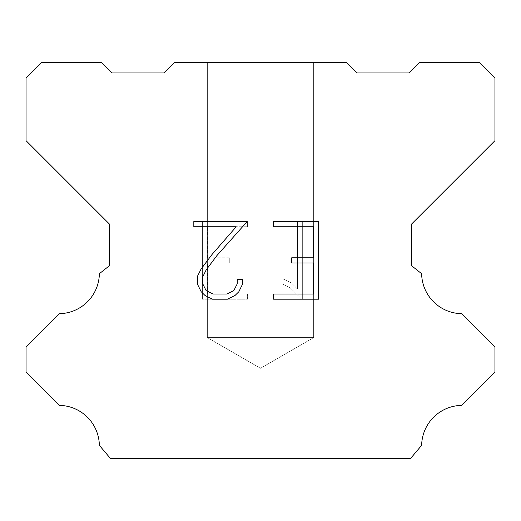 <?xml version="1.0" encoding="UTF-8"?>
<svg xmlns="http://www.w3.org/2000/svg" width="521" height="521" viewBox="0 0 521 521"><rect width="100%" height="100%" fill="white"/><g stroke="black" fill="none" stroke-linecap="round" stroke-linejoin="round"><path stroke-width="0.39" stroke-dasharray="2.6 1.95" d="M313.642 337.608L207.358 337.608L207.358 62.52L313.642 62.52L313.642 337.608L260.5 368.288L207.358 337.608L207.358 62.52L313.642 62.52L313.642 337.608L207.358 337.608L207.358 62.52L313.642 62.52L313.642 337.608L260.5 368.288L207.358 337.608L207.358 62.52L313.642 62.52L313.642 337.608L207.358 337.608L207.358 62.52L313.642 62.52L313.642 337.608L260.5 368.288L207.358 337.608L207.358 62.52L313.642 62.52L313.642 337.608L207.358 337.608L207.358 62.52L313.642 62.52L313.642 337.608L260.5 368.288L207.358 337.608L207.358 62.52L313.642 62.52L313.642 337.608L207.358 337.608L207.358 62.52L313.642 62.52L313.642 337.608L260.5 368.288L207.358 337.608L207.358 62.52L313.642 62.52L313.642 337.608L207.358 337.608L207.358 62.52L313.642 62.52L313.642 337.608L260.5 368.288L207.358 337.608L207.358 62.52L313.642 62.52L313.642 337.608L207.358 337.608L207.358 62.52L313.642 62.52L313.642 337.608L260.5 368.288L207.358 337.608L207.358 62.52L313.642 62.52L313.642 337.608L207.358 337.608L207.358 62.52L313.642 62.52L313.642 337.608L260.5 368.288L207.358 337.608L207.358 62.52L313.642 62.52L313.642 337.608L207.358 337.608L207.358 62.52L313.642 62.52L313.642 337.608L260.5 368.288L207.358 337.608L207.358 62.52L313.642 62.52L313.642 337.608L207.358 337.608L207.358 62.52L313.642 62.52L313.642 337.608L260.5 368.288L207.358 337.608L207.358 62.52L313.642 62.52L313.642 337.608L207.358 337.608L207.358 62.52L313.642 62.52L313.642 337.608L260.5 368.288L207.358 337.608L207.358 62.52L313.642 62.52L313.642 337.608L207.358 337.608L207.358 62.52L313.642 62.52L313.642 337.608L260.5 368.288L207.358 337.608L207.358 62.52L313.642 62.52L313.642 337.608L207.358 337.608L207.358 62.52L313.642 62.52L313.642 337.608L260.5 368.288L207.358 337.608L207.358 62.52L313.642 62.52L313.642 337.608L207.358 337.608L207.358 62.52L313.642 62.52L313.642 337.608L260.5 368.288L207.358 337.608L207.358 62.52L313.642 62.52L313.642 337.608L207.358 337.608L207.358 62.52L313.642 62.52L313.642 337.608L260.5 368.288L207.358 337.608L207.358 62.52L313.642 62.52L313.642 337.608L207.358 337.608L207.358 62.52L313.642 62.52L313.642 337.608L260.5 368.288L207.358 337.608L207.358 62.52L313.642 62.52L313.642 337.608L207.358 337.608L207.358 62.52L313.642 62.52L313.642 337.608L260.5 368.288L207.358 337.608L207.358 62.52L313.642 62.52L313.642 337.608L207.358 337.608L313.642 337.608L260.5 368.288L207.358 337.608L313.642 337.608L207.358 337.608L313.642 337.608L260.5 368.288L207.358 337.608L313.642 337.608L207.358 337.608L313.642 337.608L260.5 368.288L207.358 337.608L313.642 337.608L207.358 337.608L313.642 337.608L260.5 368.288L207.358 337.608L313.642 337.608L207.358 337.608L313.642 337.608L260.5 368.288L207.358 337.608L313.642 337.608L207.358 337.608L313.642 337.608L260.5 368.288L207.358 337.608L313.642 337.608L207.358 337.608L313.642 337.608L260.5 368.288L207.358 337.608L313.642 337.608L207.358 337.608L313.642 337.608L260.5 368.288L207.358 337.608L313.642 337.608L207.358 337.608L313.642 337.608L260.5 368.288L207.358 337.608L313.642 337.608L207.358 337.608L313.642 337.608L260.5 368.288L207.358 337.608L313.642 337.608L207.358 337.608L313.642 337.608L260.5 368.288L207.358 337.608L313.642 337.608L207.358 337.608L313.642 337.608L260.5 368.288L207.358 337.608L313.642 337.608L207.358 337.608L313.642 337.608L260.5 368.288L207.358 337.608L313.642 337.608L207.358 337.608L313.642 337.608L260.5 368.288L207.358 337.608L313.642 337.608L207.358 337.608L313.642 337.608L260.5 368.288L207.358 337.608L313.642 337.608L207.358 337.608L313.642 337.608L260.5 368.288L207.358 337.608L313.642 337.608L207.358 337.608L313.642 337.608L260.5 368.288L207.358 337.608L313.642 337.608M313.44 262.968L313.44 294.013L273.577 294.013L273.577 299.184L318.611 299.184L318.611 221.575L273.577 221.575L273.577 226.752L313.44 226.752L313.44 257.797L291.714 257.797L291.714 262.968L313.44 262.968M242.532 284.16L242.532 279.503L237.276 279.503L237.276 283.756L233.838 290.568L227.019 294.013L212.972 294.013L206.101 290.581L202.715 283.756L202.715 276.944L206.199 269.865L216.964 255.518L247.175 221.575L193.819 221.575L193.819 226.752L236.215 226.752L212.112 254.378L201.145 268.973L197.407 276.397L197.407 284.082L201.145 291.656L204.987 295.446L212.516 299.184L227.423 299.184L235.004 295.498L238.839 291.734L242.532 284.16M207.56 294.013L207.56 262.968L207.56 294.013L247.423 294.013L207.56 294.013M207.56 262.968L229.286 262.968L207.56 262.968M229.286 262.968L229.286 257.797L229.286 262.968M229.286 257.797L207.56 257.797L229.286 257.797M207.56 257.797L207.56 226.752L207.56 257.797M207.56 226.752L247.423 226.752L207.56 226.752M247.423 226.752L247.423 221.575L247.423 226.752M247.423 299.184L247.423 294.013L247.423 299.184L202.389 299.184L247.423 299.184M202.389 221.575L202.389 299.184L202.389 221.575L247.423 221.575L202.389 221.575M282.981 278.852L282.981 284.303L282.981 278.852L291.571 283.092L282.981 278.852M282.981 284.303L290.562 288.139L282.981 284.303M290.562 288.139L301.568 299.087L290.562 288.139M301.568 299.087L302.655 299.087L301.568 299.087M302.655 299.087L302.655 221.477L302.655 299.087M297.484 289.051L291.571 283.092L297.484 289.051L297.484 221.477L297.484 289.051M302.655 221.477L297.484 221.477L302.655 221.477M346.465 62.52L174.535 62.52L164.115 72.94L112.015 72.94L101.595 62.52L41.68 62.52L26.05 78.15L26.05 140.67L109.41 224.03L109.41 265.71L99.361 273.714A40.658 40.658 0 0 1 59.401 313.675L26.057 347.019L26.057 372.027L59.401 405.384A40.618 40.618 0 0 1 99.348 445.338L110.452 458.48L410.548 458.48L421.652 445.338A40.638 40.638 0 0 1 461.599 405.384L494.943 372.027L494.943 347.019L461.599 313.675A40.638 40.638 0 0 1 421.639 273.714L411.59 265.71L411.59 224.03L494.95 140.67L494.95 78.15L479.32 62.52L419.405 62.52L408.985 72.94L356.885 72.94L346.465 62.52M313.642 62.52L207.358 62.52L313.642 62.52"/><path stroke-width="0.78" d="M313.44 294.013L313.44 262.968L291.714 262.968L291.714 257.797L313.44 257.797L313.44 226.752L273.577 226.752L273.577 221.575L318.611 221.575L318.611 299.184L273.577 299.184L273.577 294.013L313.44 294.013M242.532 279.503L242.532 284.16L238.839 291.734L235.004 295.498L227.423 299.184L212.516 299.184L204.987 295.446L201.145 291.656L197.407 284.082L197.407 276.397L201.145 268.973L212.112 254.378L236.215 226.752L193.819 226.752L193.819 221.575L247.175 221.575L216.964 255.518L206.199 269.865L202.715 276.944L202.715 283.756L206.101 290.581L212.972 294.013L227.019 294.013L233.838 290.568L237.276 283.756L237.276 279.503L242.532 279.503M174.535 62.52L346.465 62.52L356.885 72.94L408.985 72.94L419.405 62.52L479.32 62.52L494.95 78.15L494.95 140.67L411.59 224.03L411.59 265.71L421.639 273.714A40.638 40.638 0 0 0 461.599 313.675L494.943 347.019L494.943 372.027L461.599 405.384A40.638 40.638 0 0 0 421.652 445.338L410.548 458.48L110.452 458.48L99.348 445.338A40.618 40.618 0 0 0 59.401 405.384L26.057 372.027L26.057 347.019L59.401 313.675A40.658 40.658 0 0 0 99.361 273.714L109.41 265.71L109.41 224.03L26.05 140.67L26.05 78.15L41.68 62.52L101.595 62.52L112.015 72.94L164.115 72.94L174.535 62.52"/></g></svg>
